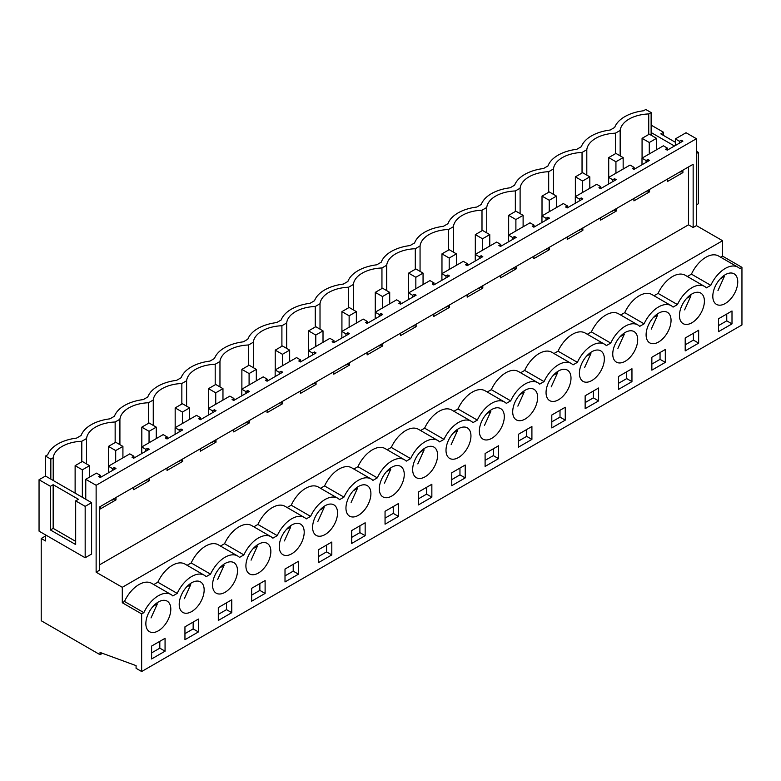 <?xml version="1.0" encoding="UTF-8"?>
<svg xmlns="http://www.w3.org/2000/svg" width="781" height="781" viewBox="0 0 781 781"><rect width="100%" height="100%" fill="white"/><g stroke="black" fill="none" stroke-linecap="round" stroke-linejoin="round"><path stroke-width="1.17" d="M620.163 155.858L620.163 130.447A30.635 17.69 0 0 1 648.738 113.938L651.129 112.562L651.129 135.23M648.738 134.478L648.738 113.938M651.129 112.562L645.78 109.477L643.515 110.775A37.459 21.624 180 0 0 614.686 127.43L610.166 130.036A37.459 21.624 180 0 0 581.337 146.682L576.817 149.288A37.459 21.624 180 0 0 547.979 165.933L543.469 168.54A37.459 21.624 180 0 0 514.63 185.185L510.12 187.791A37.459 21.624 180 0 0 481.281 204.446L476.771 207.053A37.459 21.624 180 0 0 447.933 223.698L443.423 226.305A37.459 21.624 180 0 0 414.584 242.95L410.074 245.556A37.459 21.624 180 0 0 381.235 262.201L376.725 264.808A37.459 21.624 180 0 0 347.887 281.463L343.376 284.069A37.459 21.624 180 0 0 314.538 300.714L310.028 303.321A37.459 21.624 180 0 0 281.189 319.966L276.669 322.573A37.459 21.624 180 0 0 247.841 339.218L243.321 341.824A37.459 21.624 180 0 0 214.492 358.479L209.972 361.086A37.459 21.624 180 0 0 181.143 377.731L176.623 380.337A37.459 21.624 180 0 0 147.785 396.982L143.274 399.589A37.459 21.624 180 0 0 114.436 416.244L109.926 418.841A37.459 21.624 180 0 0 81.087 435.495L76.577 438.102A37.459 21.624 180 0 0 47.739 454.747L45.483 456.055L50.833 459.14L53.215 457.764A30.635 17.69 180 0 1 81.8 441.265L86.564 438.512A30.635 17.69 180 0 1 115.149 422.004L119.913 419.251A30.635 17.69 180 0 1 148.497 402.752L153.261 399.999A30.635 17.69 180 0 1 181.846 383.5L186.61 380.747A30.635 17.69 180 0 1 215.195 364.249L219.959 361.496A30.635 17.69 180 0 1 248.543 344.987L253.317 342.234A30.635 17.69 180 0 1 281.902 325.736L286.666 322.983A30.635 17.69 180 0 1 315.251 306.484L320.015 303.731A30.635 17.69 180 0 1 348.599 287.223L353.363 284.479A30.635 17.69 180 0 1 381.948 267.971L386.712 265.218A30.635 17.69 180 0 1 415.297 248.719L420.061 245.966A30.635 17.69 180 0 1 448.645 229.468L453.41 226.715A30.635 17.69 180 0 1 481.994 210.206L486.758 207.463A30.635 17.69 180 0 1 515.343 190.954L520.107 188.201A30.635 17.69 180 0 1 548.692 171.703L553.456 168.95A30.635 17.69 180 0 1 582.04 152.451L586.804 149.698A30.635 17.69 180 0 1 615.389 133.19L620.163 130.447M615.389 133.19L615.389 153.74M674.462 146.008L651.129 132.536M651.129 126.366L652.213 125.731L663.567 132.292L663.567 135.474M91.602 502.652L91.602 554.051L85.168 557.761L85.168 506.361L91.602 502.652L85.764 499.284L85.764 479.309L96.463 473.13L100.534 475.473L98.689 476.537L100.329 477.484L115.959 468.463L114.319 467.516L112.474 468.58L108.413 466.228L129.812 453.868L133.883 456.221L132.038 457.285L133.678 458.232L149.308 449.212L147.668 448.265L145.822 449.319L141.761 446.976L163.161 434.617L167.232 436.969L165.387 438.024L167.036 438.971L182.656 429.95L181.016 429.003L179.181 430.067L175.11 427.724L196.509 415.365L200.58 417.708L198.735 418.772L200.385 419.719L216.005 410.699L214.365 409.752L212.53 410.816L208.459 408.463L229.858 396.113L233.929 398.456L232.094 399.521L233.734 400.468L249.354 391.447L247.714 390.5L245.878 391.564L241.807 389.211L263.207 376.852L267.278 379.205L265.442 380.269L267.082 381.216L282.702 372.195L281.062 371.248L279.227 372.303L275.156 369.96L296.555 357.6L300.626 359.953L298.791 361.007L300.431 361.954L316.051 352.934L314.411 351.987L312.576 353.051L308.505 350.708L329.904 338.349L333.975 340.692L332.14 341.756L333.78 342.703L349.4 333.682L347.76 332.735L345.924 333.799L341.853 331.447L363.263 319.097L367.324 321.44L365.488 322.504L367.129 323.451L382.749 314.431L381.108 313.484L379.273 314.548L375.202 312.195L396.611 299.836L400.673 302.188L398.837 303.253L400.477 304.2L416.107 295.179L414.457 294.232L412.622 295.286L408.561 292.943L429.96 280.584L434.021 282.937L432.186 283.991L433.826 284.938L449.456 275.918L447.816 274.971L445.971 276.035L441.909 273.682L463.309 261.332L467.37 263.675L465.535 264.739L467.175 265.686L482.804 256.666L481.164 255.719L479.319 256.783L475.258 254.43L496.657 242.081L500.728 244.424L498.883 245.488L500.523 246.435L516.153 237.414L514.513 236.467L512.668 237.531L508.607 235.179L530.006 222.819L534.077 225.172L532.232 226.236L533.872 227.183L549.502 218.163L547.862 217.216L546.017 218.27L541.955 215.927L563.355 203.568L567.426 205.92L565.581 206.975L567.231 207.922L582.851 198.901L581.21 197.954L579.375 199.018L575.304 196.666L596.704 184.316L600.774 186.659L598.939 187.723L600.579 188.67L616.199 179.65L614.559 178.703L612.724 179.767L608.653 177.414L630.052 165.064L634.123 167.407L632.288 168.471L633.928 169.418L649.548 160.398L647.908 159.451L646.072 160.505L642.002 158.162L663.401 145.803L667.472 148.156L667.472 150.05M667.472 148.156L665.637 149.22L667.277 150.167L682.897 141.146L681.257 140.199L679.421 141.254L675.35 138.911L675.35 145.5M675.35 138.911L686.05 132.731L696.427 138.715L696.427 225.621L722.581 240.724L722.581 256.158L741.95 267.336L741.95 324.945L141.654 671.523L141.654 613.915L143.85 612.646A25.295 14.605 -60 0 1 170.98 594.507A25.295 14.605 -60 0 1 172.816 595.923L177.199 593.394A25.295 14.605 -60 0 1 204.329 575.255A25.295 14.605 -60 0 1 206.164 576.671L210.548 574.142A25.295 14.605 -60 0 1 237.678 555.994A25.295 14.605 -60 0 1 239.513 557.419L243.897 554.881A25.295 14.605 -60 0 1 271.027 536.742A25.295 14.605 -60 0 1 272.862 538.168L277.255 535.629A25.295 14.605 -60 0 1 304.385 517.491A25.295 14.605 -60 0 1 306.211 518.906L310.604 516.378A25.295 14.605 -60 0 1 337.734 498.229A25.295 14.605 -60 0 1 339.559 499.655L343.952 497.126A25.295 14.605 -60 0 1 371.082 478.978A25.295 14.605 -60 0 1 372.908 480.403L377.301 477.865A25.295 14.605 -60 0 1 404.431 459.726A25.295 14.605 -60 0 1 406.257 461.141L410.65 458.613A25.295 14.605 -60 0 1 437.78 440.474A25.295 14.605 -60 0 1 439.615 441.89L443.998 439.361A25.295 14.605 -60 0 1 471.128 421.213A25.295 14.605 -60 0 1 472.964 422.638L477.347 420.1A25.295 14.605 -60 0 1 504.477 401.961A25.295 14.605 -60 0 1 506.313 403.386L510.696 400.848A25.295 14.605 -60 0 1 537.826 382.71A25.295 14.605 -60 0 1 539.661 384.125L544.045 381.597A25.295 14.605 -60 0 1 571.175 363.458A25.295 14.605 -60 0 1 573.01 364.873L577.393 362.345A25.295 14.605 -60 0 1 604.523 344.196A25.295 14.605 -60 0 1 606.359 345.622L610.742 343.084A25.295 14.605 -60 0 1 637.872 324.945A25.295 14.605 -60 0 1 639.707 326.37L644.091 323.832A25.295 14.605 -60 0 1 671.23 305.693A25.295 14.605 -60 0 1 673.056 307.109L677.449 304.58A25.295 14.605 -60 0 1 704.579 286.442A25.295 14.605 -60 0 1 706.405 287.857L710.798 285.329A25.295 14.605 -60 0 1 737.928 267.18A25.295 14.605 -60 0 1 739.753 268.605L741.95 267.336M108.413 466.228L108.413 472.817M141.761 446.976L141.761 453.566M175.11 427.724L175.11 434.314M208.459 408.463L208.459 415.053M241.807 389.211L241.807 395.801M275.156 369.96L275.156 376.549M308.505 350.708L308.505 357.298M341.853 331.447L341.853 338.036M375.202 312.195L375.202 318.785M408.561 292.943L408.561 299.533M441.909 273.682L441.909 280.281M475.258 254.43L475.258 261.02M508.607 235.179L508.607 241.768M541.955 215.927L541.955 222.517M575.304 196.666L575.304 203.265M608.653 177.414L608.653 184.004M642.002 158.162L642.002 164.752M663.567 132.292L660.804 133.883L675.35 142.279M696.427 153.457L698.331 152.363L696.427 151.26M696.427 204.856L698.331 203.753L698.331 152.363M85.764 479.309L96.131 485.294L696.427 138.715M667.472 179.083L667.277 179.728M682.897 170.18L682.897 172.601L667.277 181.622L667.277 179.2M682.897 172.601L681.257 171.654L678.962 172.455M679.421 141.254L679.421 143.148M679.421 172.191L679.421 172.718M45.483 534.848L45.483 540.95L41.217 538.49L41.217 620.739L100.046 654.703L102.448 653.316M41.217 538.49L45.483 536.02M96.131 485.294L96.131 572.2L99.421 570.306L99.421 507.045L693.147 164.264L693.147 227.515L696.427 225.621M141.654 613.915L122.295 602.737L122.295 587.302L722.581 240.724M693.147 227.515L688.481 224.83L688.481 166.958M99.421 564.917L688.481 224.83M122.295 587.302L96.131 572.2M687.358 276.494L691.429 274.141A25.295 14.605 -60 0 1 718.559 256.002L737.928 267.18M720.707 257.242L722.581 256.158M122.295 602.737L124.482 601.468A25.295 14.605 -60 0 1 151.612 583.319L170.98 594.507M153.759 584.559L157.84 582.216A25.295 14.605 -60 0 1 184.97 564.067L204.329 575.255M187.108 565.307L191.189 562.955A25.295 14.605 -60 0 1 218.319 544.816L237.678 555.994M220.457 546.056L224.537 543.703A25.295 14.605 -60 0 1 251.667 525.564L271.027 536.742M253.815 526.804L257.886 524.451A25.295 14.605 -60 0 1 285.016 506.303L304.385 517.491M287.164 507.543L291.235 505.19A25.295 14.605 -60 0 1 318.365 487.051L337.734 498.229M320.513 488.291L324.584 485.938A25.295 14.605 -60 0 1 351.714 467.799L371.082 478.978M353.861 469.039L357.932 466.687A25.295 14.605 -60 0 1 385.062 448.548L404.431 459.726M387.21 449.788L391.281 447.435A25.295 14.605 -60 0 1 418.411 429.286L437.78 440.474M420.559 430.526L424.63 428.173A25.295 14.605 -60 0 1 451.76 410.035L471.128 421.213M453.907 411.275L457.978 408.922A25.295 14.605 -60 0 1 485.108 390.783L504.477 401.961M487.256 392.023L491.327 389.67A25.295 14.605 -60 0 1 518.457 371.531L537.826 382.71M520.605 372.771L524.676 370.419A25.295 14.605 -60 0 1 551.816 352.27L571.175 363.458M553.954 353.51L558.034 351.157A25.295 14.605 -60 0 1 585.164 333.018L604.523 344.196M587.302 334.258L591.383 331.905A25.295 14.605 -60 0 1 618.513 313.767L637.872 324.945M620.651 315.007L624.732 312.654A25.295 14.605 -60 0 1 651.862 294.515L671.23 305.693M654.009 295.755L658.08 293.402A25.295 14.605 -60 0 1 685.21 275.254L704.579 286.442M151.602 646.072L165.064 638.302L165.064 651.188L151.602 658.959L151.602 646.072M465.212 477.904L451.75 485.675L451.75 472.788L465.212 465.017L465.212 477.904L459.96 474.868L459.96 468.044M551.796 415.023L565.259 407.252L565.259 420.139L551.796 427.91L551.796 415.023M664.553 336.787A17.641 10.182 -60 0 1 649.753 342.879A17.641 10.182 -60 0 1 652.594 318.414A17.641 10.182 -60 0 1 667.394 312.322A17.641 10.182 -60 0 1 664.553 336.787M651.852 357.259L665.305 349.488L665.305 362.374L651.852 370.145L651.852 357.259M264.359 567.836A17.641 10.182 -60 0 1 249.559 573.928A17.641 10.182 -60 0 1 252.4 549.463A17.641 10.182 -60 0 1 267.2 543.371A17.641 10.182 -60 0 1 264.359 567.836M184.951 626.821L198.413 619.05L198.413 631.936L184.951 639.707L184.951 626.821M197.661 606.349A17.641 10.182 -60 0 1 182.861 612.441A17.641 10.182 -60 0 1 185.702 587.976A17.641 10.182 -60 0 1 200.502 581.884A17.641 10.182 -60 0 1 197.661 606.349M218.299 607.569L218.299 620.456L231.762 612.685L231.762 599.798L218.299 607.569M219.051 568.714A17.641 10.182 -60 0 1 233.851 562.632A17.641 10.182 -60 0 1 231.01 587.097A17.641 10.182 -60 0 1 216.21 593.179A17.641 10.182 -60 0 1 219.051 568.714M298.459 574.172L285.006 581.943L285.006 569.056L298.459 561.285L298.459 574.172L293.207 571.145L293.207 564.321M397.763 490.819A17.641 10.182 -60 0 1 382.963 496.911A17.641 10.182 -60 0 1 385.804 472.446A17.641 10.182 -60 0 1 400.604 466.355A17.641 10.182 -60 0 1 397.763 490.819M385.053 511.291L398.505 503.52L398.505 516.407L385.053 524.178L385.053 511.291M419.153 453.195A17.641 10.182 -60 0 1 433.953 447.103A17.641 10.182 -60 0 1 431.112 471.568A17.641 10.182 -60 0 1 416.312 477.66A17.641 10.182 -60 0 1 419.153 453.195M431.854 497.155L431.854 484.269L418.401 492.04L418.401 504.926L431.854 497.155L426.602 494.129L426.602 487.305M519.199 395.43A17.641 10.182 -60 0 1 533.999 389.338A17.641 10.182 -60 0 1 531.158 413.803A17.641 10.182 -60 0 1 516.358 419.895A17.641 10.182 -60 0 1 519.199 395.43M518.447 434.275L518.447 447.162L531.91 439.391L531.91 426.504L518.447 434.275M564.507 394.551A17.641 10.182 -60 0 1 549.707 400.643A17.641 10.182 -60 0 1 552.548 376.178A17.641 10.182 -60 0 1 567.348 370.087A17.641 10.182 -60 0 1 564.507 394.551M618.493 376.51L618.493 389.407L631.956 381.636L631.956 368.749L618.493 376.51M597.855 375.3A17.641 10.182 -60 0 1 583.056 381.392A17.641 10.182 -60 0 1 585.896 356.927A17.641 10.182 -60 0 1 600.696 350.835A17.641 10.182 -60 0 1 597.855 375.3M598.607 400.887L585.145 408.658L585.145 395.772L598.607 388.001L598.607 400.887L593.355 397.851L593.355 391.027M685.201 338.007L698.653 330.236L698.653 343.123L685.201 350.894L685.201 338.007M697.902 317.535A17.641 10.182 -60 0 1 683.102 323.627A17.641 10.182 -60 0 1 685.943 299.162A17.641 10.182 -60 0 1 700.742 293.07A17.641 10.182 -60 0 1 697.902 317.535M251.648 588.308L251.648 601.194L265.11 593.423L265.11 580.537L251.648 588.308M498.561 458.652L485.099 466.423L485.099 453.536L498.561 445.766L498.561 458.652L493.309 455.616L493.309 448.792M497.809 433.065A17.641 10.182 -60 0 1 483.009 439.147A17.641 10.182 -60 0 1 485.85 414.682A17.641 10.182 -60 0 1 500.65 408.6A17.641 10.182 -60 0 1 497.809 433.065M318.355 549.804L331.808 542.034L331.808 554.92L318.355 562.691L318.355 549.804M331.056 529.333A17.641 10.182 -60 0 1 316.256 535.424A17.641 10.182 -60 0 1 319.097 510.959A17.641 10.182 -60 0 1 333.897 504.868A17.641 10.182 -60 0 1 331.056 529.333M351.704 530.553L351.704 543.439L365.157 535.668L365.157 522.782L351.704 530.553M297.707 548.584A17.641 10.182 -60 0 1 282.907 554.676A17.641 10.182 -60 0 1 285.748 530.211A17.641 10.182 -60 0 1 300.548 524.119A17.641 10.182 -60 0 1 297.707 548.584M718.549 318.755L718.549 331.642L732.002 323.871L732.002 310.984L718.549 318.755M731.26 298.283A17.641 10.182 -60 0 1 716.46 304.365A17.641 10.182 -60 0 1 719.291 279.91A17.641 10.182 -60 0 1 734.091 273.819A17.641 10.182 -60 0 1 731.26 298.283M464.461 452.316A17.641 10.182 -60 0 1 449.661 458.408A17.641 10.182 -60 0 1 452.502 433.943A17.641 10.182 -60 0 1 467.302 427.851A17.641 10.182 -60 0 1 464.461 452.316M631.204 356.048A17.641 10.182 -60 0 1 616.404 362.13A17.641 10.182 -60 0 1 619.245 337.665A17.641 10.182 -60 0 1 634.045 331.583A17.641 10.182 -60 0 1 631.204 356.048M164.313 625.601A17.641 10.182 -60 0 1 149.513 631.692A17.641 10.182 -60 0 1 152.354 607.227A17.641 10.182 -60 0 1 167.154 601.136A17.641 10.182 -60 0 1 164.313 625.601M364.415 510.081A17.641 10.182 -60 0 1 349.615 516.163A17.641 10.182 -60 0 1 352.446 491.698A17.641 10.182 -60 0 1 367.246 485.616A17.641 10.182 -60 0 1 364.415 510.081M100.046 654.703L100.046 652.438L136.079 665.627L136.079 668.302L141.654 671.523M681.257 140.199L681.257 142.093M681.257 171.127L681.257 171.654M649.548 189.432L649.548 191.853L633.928 200.873L633.928 198.452M616.199 208.683L616.199 211.114L600.579 220.135L600.579 217.704M582.851 227.945L582.851 230.366L567.231 239.386L567.231 236.965M549.502 247.196L549.502 249.617L533.872 258.638L533.872 256.217M516.153 266.448L516.153 268.869L500.523 277.89L500.523 275.468M482.804 285.7L482.804 288.13L467.175 297.151L467.175 294.72M449.456 304.961L449.456 307.382L433.826 316.403L433.826 313.982M416.107 324.213L416.107 326.634L400.477 335.654L400.477 333.233M382.749 343.464L382.749 345.885L367.129 354.906L367.129 352.485M349.4 362.716L349.4 365.147L333.78 374.167L333.78 371.736M316.051 381.977L316.051 384.398L300.431 393.419L300.431 390.998M282.702 401.229L282.702 403.65L267.082 412.671L267.082 410.25M249.354 420.481L249.354 422.902L233.734 431.922L233.734 429.501M216.005 439.732L216.005 442.163L200.385 451.184L200.385 448.763M182.656 458.994L182.656 461.415L167.036 470.435L167.036 468.014M149.308 478.245L149.308 480.666L133.678 489.687L133.678 487.266M115.959 497.497L115.959 499.918L100.329 508.939L100.329 506.518M691.429 274.141L710.798 285.329M732.002 323.871L726.75 320.835L718.549 325.579M726.75 320.835L726.75 314.011M586.804 175.11L586.804 149.698M582.04 152.451L582.04 172.991M658.08 293.402L677.449 304.58M634.123 167.407L634.123 169.301M634.123 198.335L633.928 198.979M649.548 191.853L647.908 190.906L645.614 191.706M646.072 160.505L646.072 162.409M646.072 191.443L646.072 191.97M647.908 159.451L647.908 161.345M647.908 190.379L647.908 190.906M698.653 343.123L693.401 340.096L693.401 333.272M693.401 340.096L685.201 344.831M553.456 194.371L553.456 168.95M548.692 171.703L548.692 192.243M624.732 312.654L644.091 323.832M600.774 186.659L600.774 188.553M600.774 217.596L600.579 218.231M616.199 211.114L614.559 210.157L612.265 210.958M612.724 179.767L612.724 181.661M612.724 210.694L612.724 211.221M614.559 178.703L614.559 180.596M614.559 209.63L614.559 210.157M665.305 362.374L660.052 359.348L660.052 352.524M660.052 359.348L651.852 364.083M520.107 213.623L520.107 188.201M515.343 190.954L515.343 211.495M591.383 331.905L610.742 343.084M567.426 205.92L567.426 207.814M567.426 236.848L567.231 237.492M582.851 230.366L581.21 229.419L578.916 230.21M579.375 199.018L579.375 200.912M579.375 229.946L579.375 230.473M581.21 197.954L581.21 199.848M581.21 228.892L581.21 229.419M631.956 381.636L626.704 378.6L626.704 371.776M626.704 378.6L618.493 383.334M486.758 232.875L486.758 207.463M481.994 210.206L481.994 230.756M558.034 351.157L577.393 362.345M534.077 225.172L534.077 227.066M534.077 256.1L533.872 256.744M549.502 249.617L547.862 248.67L545.568 249.471M546.017 218.27L546.017 220.164M546.017 249.207L546.017 249.735M547.862 217.216L547.862 219.11M547.862 248.143L547.862 248.67M593.355 397.851L585.145 402.596M453.41 252.126L453.41 226.715M448.645 229.468L448.645 250.008M524.676 370.419L544.045 381.597M500.728 244.424L500.728 246.318M500.728 275.361L500.523 275.996M516.153 268.869L514.513 267.922L512.219 268.723M512.668 237.531L512.668 239.425M512.668 268.459L512.668 268.986M514.513 236.467L514.513 238.361M514.513 267.395L514.513 267.922M565.259 420.139L560.006 417.113L560.006 410.289M560.006 417.113L551.796 421.847M420.061 271.388L420.061 245.966M415.297 248.719L415.297 269.26M491.327 389.67L510.696 400.848M467.37 263.675L467.37 265.569M467.37 294.613L467.175 295.247M482.804 288.13L481.164 287.174L478.87 287.974M479.319 256.783L479.319 258.677M479.319 287.711L479.319 288.238M481.164 255.719L481.164 257.613M481.164 286.647L481.164 287.174M531.91 439.391L526.658 436.364L526.658 429.54M526.658 436.364L518.447 441.099M386.712 290.639L386.712 265.218M381.948 267.971L381.948 288.511M457.978 408.922L477.347 420.1M434.021 282.937L434.021 284.831M434.021 313.864L433.826 314.509M449.456 307.382L447.816 306.435L445.512 307.226M445.971 276.035L445.971 277.929M445.971 306.962L445.971 307.489M447.816 274.971L447.816 276.865M447.816 305.908L447.816 306.435M493.309 455.616L485.099 460.351M353.363 309.891L353.363 284.479M348.599 287.223L348.599 307.773M424.63 428.173L443.998 439.361M400.673 302.188L400.673 304.082M400.673 333.116L400.477 333.76M416.107 326.634L414.457 325.687L412.163 326.487M412.622 295.286L412.622 297.18M412.622 326.224L412.622 326.751M414.457 294.232L414.457 296.126M414.457 325.16L414.457 325.687M459.96 474.868L451.75 479.612M320.015 329.143L320.015 303.731M315.251 306.484L315.251 327.024M391.281 447.435L410.65 458.613M367.324 321.44L367.324 323.334M367.324 352.377L367.129 353.012M382.749 345.885L381.108 344.938L378.814 345.739M379.273 314.548L379.273 316.442M379.273 345.475L379.273 346.003M381.108 313.484L381.108 315.378M381.108 344.411L381.108 344.938M426.602 494.129L418.401 498.864M286.666 348.404L286.666 322.983M281.902 325.736L281.902 346.276M357.932 466.687L377.301 477.865M333.975 340.692L333.975 342.595M333.975 371.629L333.78 372.264M349.4 365.147L347.76 364.2L345.466 364.991M345.924 333.799L345.924 335.693M345.924 364.727L345.924 365.254M347.76 332.735L347.76 334.629M347.76 363.673L347.76 364.2M398.505 516.407L393.253 513.381L393.253 506.557M393.253 513.381L385.053 518.115M253.317 367.656L253.317 342.234M248.543 344.987L248.543 365.537M324.584 485.938L343.952 497.126M300.626 359.953L300.626 361.847M300.626 390.881L300.431 391.525M316.051 384.398L314.411 383.451L312.117 384.242M312.576 353.051L312.576 354.945M312.576 383.979L312.576 384.506M314.411 351.987L314.411 353.881M314.411 382.924L314.411 383.451M365.157 535.668L359.904 532.632L359.904 525.808M359.904 532.632L351.704 537.367M219.959 386.907L219.959 361.496M215.195 364.249L215.195 384.789M291.235 505.19L310.604 516.378M267.278 379.205L267.278 381.099M267.278 410.132L267.082 410.777M282.702 403.65L281.062 402.703L278.768 403.504M279.227 372.303L279.227 374.197M279.227 403.24L279.227 403.767M281.062 371.248L281.062 373.142M281.062 402.176L281.062 402.703M331.808 554.92L326.556 551.884L326.556 545.06M326.556 551.884L318.355 556.628M186.61 406.159L186.61 380.747M181.846 383.5L181.846 404.041M257.886 524.451L277.255 535.629M233.929 398.456L233.929 400.35M233.929 429.394L233.734 430.028M249.354 422.902L247.714 421.955L245.419 422.755M245.878 391.564L245.878 393.458M245.878 422.492L245.878 423.019M247.714 390.5L247.714 392.394M247.714 421.428L247.714 421.955M293.207 571.145L285.006 575.88M153.261 425.42L153.261 399.999M148.497 402.752L148.497 423.292M224.537 543.703L243.897 554.881M200.58 417.708L200.58 419.612M200.58 448.645L200.385 449.29M216.005 442.163L214.365 441.216L212.071 442.007M212.53 410.816L212.53 412.71M212.53 441.743L212.53 442.271M214.365 409.752L214.365 411.646M214.365 440.689L214.365 441.216M265.11 593.423L259.858 590.397L259.858 583.573M259.858 590.397L251.648 595.132M119.913 444.672L119.913 419.251M115.149 422.004L115.149 442.554M191.189 562.955L210.548 574.142M167.232 436.969L167.232 438.863M167.232 467.897L167.036 468.541M182.656 461.415L181.016 460.468L178.722 461.268M179.181 430.067L179.181 431.961M179.181 461.005L179.181 461.532M181.016 429.003L181.016 430.907M181.016 459.941L181.016 460.468M231.762 612.685L226.51 609.649L226.51 602.825M226.51 609.649L218.299 614.383M86.564 463.924L86.564 438.512M81.8 461.805L81.8 441.265M157.84 582.216L177.199 593.394M133.883 456.221L133.883 458.115M133.883 487.149L133.678 487.793M149.308 480.666L147.668 479.719L145.373 480.52M145.822 449.319L145.822 451.213M145.822 480.256L145.822 480.784M147.668 448.265L147.668 450.159M147.668 479.192L147.668 479.719M198.413 631.936L193.161 628.9L193.161 622.086M193.161 628.9L184.951 633.645M50.833 459.14L50.833 479.114L45.483 476.029L45.483 456.055M53.215 457.764L53.215 480.491M85.168 557.761L39.05 531.139L39.05 479.739L45.483 476.029M85.168 506.361L75.679 500.885L78.442 499.293L53.167 484.708L53.167 528.366L50.404 529.957L75.679 544.552L75.679 500.885M85.764 499.284L50.833 479.114M53.167 484.708L50.404 486.299L39.05 479.739M50.404 486.299L50.404 529.957M75.679 541.37L53.167 528.366M124.482 601.468L143.85 612.646M100.534 475.473L100.534 477.367M100.534 506.41L100.329 507.045M115.959 499.918L114.319 498.971L112.025 499.772M112.474 468.58L112.474 470.474M112.474 499.508L112.474 500.035M165.064 651.188L159.812 648.162L159.812 641.338M159.812 648.162L151.602 652.896M114.319 467.516L114.319 469.41M114.319 498.444L114.319 498.971M717.964 290.61L724.299 276.581L723.304 276.005M720.043 279.032L724.299 276.581M684.615 309.862L690.951 295.833L689.955 295.267M686.694 298.293L690.951 295.833M651.266 329.113L657.602 315.094L656.606 314.518M653.346 317.545L657.602 315.094M617.908 348.365L624.253 334.346L623.258 333.77M619.997 336.796L624.253 334.346M584.559 367.626L590.905 353.598L589.909 353.022M586.648 356.058L590.905 353.598M551.21 386.878L557.546 372.849L556.56 372.283M553.299 375.31L557.546 372.849M517.862 406.13L524.197 392.111L523.211 391.535M519.951 394.561L524.197 392.111M484.513 425.381L490.849 411.362L489.863 410.786M486.602 413.813L490.849 411.362M451.164 444.643L457.5 430.614L456.514 430.038M453.253 433.074L457.5 430.614M417.815 463.894L424.151 449.866L423.156 449.3M419.905 452.326L424.151 449.866M384.467 483.146L390.803 469.127L389.807 468.551M386.546 471.578L390.803 469.127M351.118 502.398L357.454 488.379L356.458 487.803M353.197 490.829L357.454 488.379M317.769 521.659L324.105 507.63L323.109 507.054M319.849 510.091L324.105 507.63M284.421 540.911L290.757 526.882L289.761 526.316M286.5 529.342L290.757 526.882M251.072 560.162L257.408 546.144L256.412 545.568M253.151 548.594L257.408 546.144M217.714 579.414L224.059 565.395L223.063 564.819M219.803 567.846L224.059 565.395M184.365 598.676L190.71 584.647L189.715 584.071M186.454 587.107L190.71 584.647M151.016 617.927L157.352 603.898L156.366 603.332M153.105 606.359L157.352 603.898M656.509 138.335L649.284 134.166L642.07 138.335L649.284 142.503L656.509 138.335L656.509 149.786M649.284 142.503L649.284 153.955M642.07 138.335L642.07 158.123M623.16 157.596L615.936 153.418L608.711 157.596L615.936 161.765L623.16 157.596L623.16 169.038M615.936 161.765L615.936 173.206M608.711 157.596L608.711 177.375M589.811 176.848L582.587 172.679L575.363 176.848L582.587 181.016L589.811 176.848L589.811 188.299M582.587 181.016L582.587 192.468M575.363 176.848L575.363 196.636M556.462 196.099L549.238 191.931L542.014 196.099L549.238 200.268L556.462 196.099L556.462 207.551M549.238 200.268L549.238 211.719M542.014 196.099L542.014 215.888M523.114 215.351L515.89 211.182L508.665 215.351L515.89 219.52L523.114 215.351L523.114 226.802M515.89 219.52L515.89 230.971M508.665 215.351L508.665 235.14M489.765 234.612L482.541 230.444L475.317 234.612L482.541 238.781L489.765 234.612L489.765 246.054M482.541 238.781L482.541 250.223M475.317 234.612L475.317 254.401M456.407 253.864L449.192 249.695L441.968 253.864L449.192 258.033L456.407 253.864L456.407 265.315M449.192 258.033L449.192 269.484M441.968 253.864L441.968 273.653M423.058 273.116L415.843 268.947L408.619 273.116L415.843 277.284L423.058 273.116L423.058 284.567M415.843 277.284L415.843 288.736M408.619 273.116L408.619 292.904M389.709 292.367L382.495 288.199L375.27 292.367L382.495 296.536L389.709 292.367L389.709 303.819M382.495 296.536L382.495 307.987M375.27 292.367L375.27 312.156M356.361 311.629L349.136 307.46L341.922 311.629L349.136 315.797L356.361 311.629L356.361 323.07M349.136 315.797L349.136 327.239M341.922 311.629L341.922 331.417M323.012 330.88L315.788 326.712L308.573 330.88L315.788 335.049L323.012 330.88L323.012 342.332M315.788 335.049L315.788 346.5M308.573 330.88L308.573 350.669M289.663 350.132L282.439 345.963L275.224 350.132L282.439 354.301L289.663 350.132L289.663 361.583M282.439 354.301L282.439 365.752M275.224 350.132L275.224 369.921M256.314 369.384L249.09 365.215L241.876 369.384L249.09 373.552L256.314 369.384L256.314 380.835M249.09 373.552L249.09 385.004M241.876 369.384L241.876 389.172M222.966 388.645L215.741 384.477L208.517 388.645L215.741 392.814L222.966 388.645L222.966 400.087M215.741 392.814L215.741 404.265M208.517 388.645L208.517 408.434M189.617 407.897L182.393 403.728L175.169 407.897L182.393 412.065L189.617 407.897L189.617 419.348M182.393 412.065L182.393 423.517M175.169 407.897L175.169 427.685M156.268 427.148L149.044 422.98L141.82 427.148L149.044 431.317L156.268 427.148L156.268 438.6M149.044 431.317L149.044 442.768M141.82 427.148L141.82 446.937M122.92 446.4L115.695 442.231L108.471 446.4L115.695 450.569L122.92 446.4L122.92 457.851M115.695 450.569L115.695 462.02M108.471 446.4L108.471 466.189M89.571 465.661L82.347 461.493L75.122 465.661L82.347 469.83L89.571 465.661L89.571 477.113M82.347 469.83L82.347 497.302M75.122 465.661L75.122 493.133"/></g></svg>
